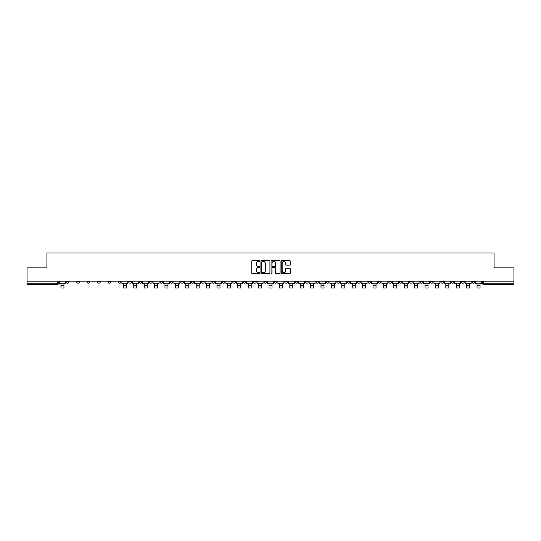 <?xml version="1.0" encoding="UTF-8"?>
<svg xmlns="http://www.w3.org/2000/svg" width="541" height="541" viewBox="0 0 541 541"><rect width="100%" height="100%" fill="white"/><g stroke="black" fill="none" stroke-linecap="round" stroke-linejoin="round"><path stroke-width="0.81" d="M259.829 260.999A0.46 0.46 0 0 0 259.376 260.539L252.417 260.539A0.656 0.656 0 0 0 251.768 261.195L251.768 272.975A0.656 0.656 0 0 0 252.417 273.631L259.376 273.631A0.46 0.46 0 0 0 259.829 273.171A0.46 0.46 0 0 0 259.376 272.711L258.476 272.711A2.096 2.096 0 0 1 256.38 270.615L256.38 269.634A2.096 2.096 0 0 1 258.476 267.538L259.376 267.538A0.46 0.46 0 0 0 259.829 267.085A0.46 0.46 0 0 0 259.376 266.625L258.476 266.625A2.096 2.096 0 0 1 256.38 264.529L256.38 263.548A2.096 2.096 0 0 1 258.476 261.452L259.376 261.452A0.46 0.46 0 0 0 259.829 260.999M409.598 281.151L409.598 281.888L412.262 281.888A1.332 1.332 0 0 1 410.93 283.22A1.332 1.332 0 0 1 409.598 281.888L409.598 281.151M347.18 281.151L347.18 281.888L349.851 281.888A1.332 1.332 0 0 1 348.519 283.22A1.332 1.332 0 0 1 347.18 281.888L347.18 281.151M336.779 281.151L336.779 281.888L339.45 281.888A1.332 1.332 0 0 1 338.111 283.22A1.332 1.332 0 0 1 336.779 281.888L336.779 281.151M274.368 281.151L274.368 281.888L277.033 281.888A1.332 1.332 0 0 1 275.7 283.22A1.332 1.332 0 0 1 274.368 281.888L274.368 281.151M263.967 281.151L263.967 281.888L266.632 281.888A1.332 1.332 0 0 1 265.3 283.22A1.332 1.332 0 0 1 263.967 281.888L263.967 281.151M253.56 281.151L253.56 281.888L256.231 281.888A1.332 1.332 0 0 1 254.899 283.22A1.332 1.332 0 0 1 253.56 281.888L253.56 281.151M232.758 281.151L232.758 281.888L235.423 281.888A1.332 1.332 0 0 1 234.091 283.22A1.332 1.332 0 0 1 232.758 281.888L232.758 281.151M211.957 281.888L211.957 281.151L211.957 281.888A1.332 1.332 0 0 0 213.289 283.22A1.332 1.332 0 0 1 211.957 281.888L214.621 281.888A1.332 1.332 0 0 1 213.289 283.22A1.332 1.332 0 0 0 214.621 281.888L214.621 281.151L214.621 281.888M201.55 281.888L201.55 281.151L201.55 281.888A1.332 1.332 0 0 0 202.889 283.22A1.332 1.332 0 0 1 201.55 281.888L204.221 281.888A1.332 1.332 0 0 1 202.889 283.22M191.149 281.888L191.149 281.151L191.149 281.888A1.332 1.332 0 0 0 192.481 283.22A1.332 1.332 0 0 1 191.149 281.888L193.82 281.888A1.332 1.332 0 0 1 192.481 283.22A1.332 1.332 0 0 0 193.82 281.888L193.82 281.151L193.82 281.888M180.748 281.151L180.748 281.888L183.413 281.888A1.332 1.332 0 0 1 182.08 283.22A1.332 1.332 0 0 1 180.748 281.888L180.748 281.151M170.347 281.151L170.347 281.888L173.012 281.888A1.332 1.332 0 0 1 171.68 283.22A1.332 1.332 0 0 1 170.347 281.888L170.347 281.151M159.947 281.151L159.947 281.888L162.611 281.888A1.332 1.332 0 0 1 161.279 283.22A1.332 1.332 0 0 1 159.947 281.888L159.947 281.151M149.539 281.888L149.539 281.151L149.539 281.888A1.332 1.332 0 0 0 150.878 283.22A1.332 1.332 0 0 1 149.539 281.888L152.21 281.888A1.332 1.332 0 0 1 150.878 283.22M128.738 281.888L128.738 281.151L128.738 281.888A1.332 1.332 0 0 0 130.07 283.22A1.332 1.332 0 0 1 128.738 281.888L131.402 281.888A1.332 1.332 0 0 1 130.07 283.22A1.332 1.332 0 0 0 131.402 281.888L131.402 281.151L131.402 281.888M118.337 281.888L118.337 281.151L118.337 281.888A1.332 1.332 0 0 0 119.669 283.22A1.332 1.332 0 0 1 118.337 281.888L121.001 281.888A1.332 1.332 0 0 1 119.669 283.22A1.332 1.332 0 0 0 121.001 281.888L121.001 281.151L121.001 281.888M107.936 281.888L107.936 281.151L107.936 281.888A1.332 1.332 0 0 0 109.268 283.22A1.332 1.332 0 0 1 107.936 281.888L110.601 281.888A1.332 1.332 0 0 1 109.268 283.22A1.332 1.332 0 0 0 110.601 281.888L110.601 281.151L110.601 281.888M97.529 281.888L97.529 281.151L97.529 281.888A1.332 1.332 0 0 0 98.868 283.22A1.332 1.332 0 0 1 97.529 281.888L100.2 281.888A1.332 1.332 0 0 1 98.868 283.22M87.128 281.888L87.128 281.151L87.128 281.888A1.332 1.332 0 0 0 88.46 283.22A1.332 1.332 0 0 1 87.128 281.888L89.799 281.888A1.332 1.332 0 0 1 88.46 283.22A1.332 1.332 0 0 0 89.799 281.888L89.799 281.151L89.799 281.888M76.727 281.888L76.727 281.151L76.727 281.888A1.332 1.332 0 0 0 78.06 283.22A1.332 1.332 0 0 1 76.727 281.888L79.392 281.888A1.332 1.332 0 0 1 78.06 283.22A1.332 1.332 0 0 0 79.392 281.888L79.392 281.151L79.392 281.888M289.631 265.151A0.656 0.656 0 0 0 290.28 264.495L290.28 261.195A0.656 0.656 0 0 0 289.631 260.539L281.902 260.539A0.656 0.656 0 0 0 281.252 261.195L281.252 272.975A0.656 0.656 0 0 0 281.902 273.631L289.631 273.631A0.656 0.656 0 0 0 290.28 272.975L290.28 268.978A0.656 0.656 0 0 0 289.631 268.329L286.324 268.329A0.656 0.656 0 0 0 285.668 268.978L285.668 270.96A1.751 1.751 0 0 1 283.917 272.711A1.751 1.751 0 0 1 282.165 270.96L282.165 263.203A1.751 1.751 0 0 1 283.917 261.452A1.751 1.751 0 0 1 285.668 263.203L285.668 264.495A0.656 0.656 0 0 0 286.324 265.151L289.631 265.151M27.05 281.151L27.05 267.883L46.918 267.883L46.918 253.012L494.082 253.012L494.082 267.883L513.95 267.883L513.95 281.151L27.05 281.151L27.05 283.22L58.59 283.22L58.59 281.151M269.925 261.195A0.656 0.656 0 0 0 269.276 260.539L261.546 260.539A0.656 0.656 0 0 0 260.897 261.195L260.897 272.975A0.656 0.656 0 0 0 261.546 273.631L269.276 273.631A0.656 0.656 0 0 0 269.925 272.975L269.925 261.195M271.724 260.539L279.454 260.539A0.656 0.656 0 0 1 280.103 261.195L280.103 272.975A0.656 0.656 0 0 1 279.454 273.631L276.147 273.631A0.656 0.656 0 0 1 275.491 272.975L275.491 268.194A0.656 0.656 0 0 0 274.835 267.538L272.644 267.538A0.656 0.656 0 0 0 271.988 268.194L271.988 273.171A0.46 0.46 0 0 1 271.528 273.631A0.46 0.46 0 0 1 271.075 273.171L271.075 261.195A0.656 0.656 0 0 1 271.724 260.539M482.41 281.151L482.41 283.22L513.95 283.22L513.95 284.552L483.742 284.552A1.332 1.332 0 0 1 482.41 283.22A1.332 1.332 0 0 0 483.742 284.552L483.742 281.151M513.95 281.151L513.95 283.22M57.258 281.151L57.258 284.552A1.332 1.332 0 0 0 58.59 283.22A1.332 1.332 0 0 1 57.258 284.552L27.05 284.552L27.05 283.22M474.673 281.151L474.673 281.888A1.332 1.332 0 0 1 473.341 283.22A1.332 1.332 0 0 1 472.009 281.888L474.673 281.888M472.009 281.151L472.009 281.888M464.273 281.888L464.273 281.151L464.273 281.888A1.332 1.332 0 0 1 462.94 283.22A1.332 1.332 0 0 1 461.608 281.888L464.273 281.888A1.332 1.332 0 0 1 462.94 283.22M461.608 281.151L461.608 281.888M453.872 281.151L453.872 281.888A1.332 1.332 0 0 1 452.54 283.22A1.332 1.332 0 0 1 451.201 281.888A1.332 1.332 0 0 0 452.54 283.22M451.201 281.151L451.201 281.888L453.872 281.888M443.471 281.151L443.471 281.888A1.332 1.332 0 0 1 442.132 283.22A1.332 1.332 0 0 1 440.8 281.888L443.471 281.888A1.332 1.332 0 0 1 442.132 283.22M440.8 281.151L440.8 281.888M433.064 281.151L433.064 281.888A1.332 1.332 0 0 1 431.732 283.22A1.332 1.332 0 0 1 430.399 281.888A1.332 1.332 0 0 0 431.732 283.22M430.399 281.151L430.399 281.888L433.064 281.888M422.663 281.151L422.663 281.888A1.332 1.332 0 0 1 421.331 283.22A1.332 1.332 0 0 1 419.999 281.888L422.663 281.888M419.999 281.151L419.999 281.888M412.262 281.151L412.262 281.888A1.332 1.332 0 0 1 410.93 283.22M401.862 281.151L401.862 281.888A1.332 1.332 0 0 1 400.529 283.22A1.332 1.332 0 0 1 399.19 281.888L401.862 281.888M399.19 281.151L399.19 281.888M391.461 281.151L391.461 281.888A1.332 1.332 0 0 1 390.122 283.22A1.332 1.332 0 0 1 388.79 281.888L391.461 281.888M388.79 281.151L388.79 281.888M381.053 281.151L381.053 281.888A1.332 1.332 0 0 1 379.721 283.22A1.332 1.332 0 0 1 378.389 281.888A1.332 1.332 0 0 0 379.721 283.22M378.389 281.151L378.389 281.888L381.053 281.888M370.653 281.151L370.653 281.888A1.332 1.332 0 0 1 369.32 283.22A1.332 1.332 0 0 1 367.988 281.888L370.653 281.888M367.988 281.151L367.988 281.888M360.252 281.151L360.252 281.888A1.332 1.332 0 0 1 358.92 283.22A1.332 1.332 0 0 1 357.587 281.888L360.252 281.888M357.587 281.151L357.587 281.888M349.851 281.151L349.851 281.888M339.45 281.151L339.45 281.888L339.45 281.151M329.043 281.151L329.043 281.888A1.332 1.332 0 0 1 327.711 283.22A1.332 1.332 0 0 1 326.379 281.888L329.043 281.888M326.379 281.151L326.379 281.888M318.642 281.151L318.642 281.888A1.332 1.332 0 0 1 317.31 283.22A1.332 1.332 0 0 1 315.978 281.888L318.642 281.888M315.978 281.151L315.978 281.888M308.242 281.151L308.242 281.888A1.332 1.332 0 0 1 306.909 283.22A1.332 1.332 0 0 1 305.577 281.888L308.242 281.888M305.577 281.151L305.577 281.888M297.841 281.151L297.841 281.888A1.332 1.332 0 0 1 296.509 283.22A1.332 1.332 0 0 1 295.17 281.888L297.841 281.888M295.17 281.151L295.17 281.888M287.44 281.151L287.44 281.888A1.332 1.332 0 0 1 286.101 283.22A1.332 1.332 0 0 1 284.769 281.888L287.44 281.888M284.769 281.151L284.769 281.888M277.033 281.151L277.033 281.888A1.332 1.332 0 0 1 275.7 283.22M266.632 281.151L266.632 281.888M256.231 281.888L256.231 281.151L256.231 281.888A1.332 1.332 0 0 1 254.899 283.22M245.83 281.151L245.83 281.888A1.332 1.332 0 0 1 244.491 283.22A1.332 1.332 0 0 1 243.159 281.888A1.332 1.332 0 0 0 244.491 283.22A1.332 1.332 0 0 0 245.83 281.888L243.159 281.888L243.159 281.151M235.423 281.888L235.423 281.151L235.423 281.888A1.332 1.332 0 0 1 234.091 283.22M225.022 281.151L225.022 281.888A1.332 1.332 0 0 1 223.69 283.22A1.332 1.332 0 0 1 222.358 281.888A1.332 1.332 0 0 0 223.69 283.22M222.358 281.151L222.358 281.888L225.022 281.888M204.221 281.151L204.221 281.888L204.221 281.151M183.413 281.888L183.413 281.151L183.413 281.888A1.332 1.332 0 0 1 182.08 283.22M173.012 281.888L173.012 281.151L173.012 281.888A1.332 1.332 0 0 1 171.68 283.22M162.611 281.888L162.611 281.151L162.611 281.888A1.332 1.332 0 0 1 161.279 283.22M152.21 281.151L152.21 281.888L152.21 281.151M141.81 281.888L141.81 281.151L141.81 281.888A1.332 1.332 0 0 1 140.471 283.22A1.332 1.332 0 0 1 139.138 281.888L141.81 281.888A1.332 1.332 0 0 1 140.471 283.22M139.138 281.151L139.138 281.888M100.2 281.151L100.2 281.888L100.2 281.151M68.991 281.888L68.991 281.151L68.991 281.888A1.332 1.332 0 0 1 67.659 283.22A1.332 1.332 0 0 1 66.327 281.888L68.991 281.888A1.332 1.332 0 0 1 67.659 283.22M66.327 281.151L66.327 281.888M262.27 261.452A0.46 0.46 0 0 0 261.81 261.912L261.81 272.251A0.46 0.46 0 0 0 262.27 272.711L263.217 272.711A2.096 2.096 0 0 0 265.313 270.615L265.313 263.548A2.096 2.096 0 0 0 263.217 261.452L262.27 261.452M275.491 263.237A1.751 1.751 0 0 0 273.739 261.486A1.751 1.751 0 0 0 271.988 263.237L271.988 265.969A0.656 0.656 0 0 0 272.644 266.625L274.835 266.625A0.656 0.656 0 0 0 275.491 265.969L275.491 263.237M59.49 283.22L65.427 283.22L65.427 283.883L63.96 283.883L63.96 287.988L60.957 287.988L60.957 283.883L59.49 283.883L59.49 281.151M65.427 283.22L65.427 281.151M121.901 283.22L127.838 283.22L127.838 283.883L126.371 283.883L126.371 287.988L123.368 287.988L123.368 283.883L121.901 283.883L121.901 281.151M127.838 283.22L127.838 281.151M132.308 283.22L138.239 283.22L138.239 283.883L136.772 283.883L136.772 287.988L133.769 287.988L133.769 283.883L132.308 283.883L132.308 281.151M138.239 283.22L138.239 281.151M142.709 283.22L148.64 283.22L148.64 283.883L147.172 283.883L147.172 287.988L144.177 287.988L144.177 283.883L142.709 283.883L142.709 281.151M148.64 283.22L148.64 281.151M153.11 283.22L159.04 283.22L159.04 283.883L157.58 283.883L157.58 287.988L154.577 287.988L154.577 283.883L153.11 283.883L153.11 281.151M159.04 283.22L159.04 281.151M163.51 283.22L169.448 283.22L169.448 283.883L167.981 283.883L167.981 287.988L164.978 287.988L164.978 283.883L163.51 283.883L163.51 281.151M169.448 283.22L169.448 281.151M173.911 283.22L179.849 283.22L179.849 283.883L178.381 283.883L178.381 287.988L175.379 287.988L175.379 283.883L173.911 283.883L173.911 281.151M179.849 283.22L179.849 281.151M184.319 283.22L190.249 283.22L190.249 283.883L188.782 283.883L188.782 287.988L185.779 287.988L185.779 283.883L184.319 283.883L184.319 281.151M190.249 283.22L190.249 281.151M194.719 283.22L200.65 283.22L200.65 283.883L199.183 283.883L199.183 287.988L196.187 287.988L196.187 283.883L194.719 283.883L194.719 281.151M200.65 283.22L200.65 281.151M205.12 283.22L211.058 283.22L211.058 283.883L209.59 283.883L209.59 287.988L206.588 287.988L206.588 283.883L205.12 283.883L205.12 281.151M211.058 283.22L211.058 281.151M215.521 283.22L221.458 283.22L221.458 283.883L219.991 283.883L219.991 287.988L216.988 287.988L216.988 283.883L215.521 283.883L215.521 281.151M221.458 283.22L221.458 281.151M225.922 283.22L231.859 283.22L231.859 283.883L230.392 283.883L230.392 287.988L227.389 287.988L227.389 283.883L225.922 283.883L225.922 281.151M231.859 283.22L231.859 281.151M236.329 283.22L242.26 283.22L242.26 283.883L240.792 283.883L240.792 287.988L237.797 287.988L237.797 283.883L236.329 283.883L236.329 281.151M242.26 283.22L242.26 281.151M246.73 283.22L252.661 283.22L252.661 283.883L251.193 283.883L251.193 287.988L248.197 287.988L248.197 283.883L246.73 283.883L246.73 281.151M252.661 283.22L252.661 281.151M257.131 283.22L263.068 283.22L263.068 283.883L261.601 283.883L261.601 287.988L258.598 287.988L258.598 283.883L257.131 283.883L257.131 281.151M263.068 283.22L263.068 281.151M267.531 283.22L273.469 283.22L273.469 283.883L272.001 283.883L272.001 287.988L268.999 287.988L268.999 283.883L267.531 283.883L267.531 281.151M273.469 283.22L273.469 281.151M277.932 283.22L283.869 283.22L283.869 283.883L282.402 283.883L282.402 287.988L279.399 287.988L279.399 283.883L277.932 283.883L277.932 281.151M283.869 283.22L283.869 281.151M288.339 283.22L294.27 283.22L294.27 283.883L292.803 283.883L292.803 287.988L289.807 287.988L289.807 283.883L288.339 283.883L288.339 281.151M294.27 283.22L294.27 281.151M298.74 283.22L304.671 283.22L304.671 283.883L303.203 283.883L303.203 287.988L300.208 287.988L300.208 283.883L298.74 283.883L298.74 281.151M304.671 283.22L304.671 281.151M309.141 283.22L315.078 283.22L315.078 283.883L313.611 283.883L313.611 287.988L310.608 287.988L310.608 283.883L309.141 283.883L309.141 281.151M315.078 283.22L315.078 281.151M319.542 283.22L325.479 283.22L325.479 283.883L324.012 283.883L324.012 287.988L321.009 287.988L321.009 283.883L319.542 283.883L319.542 281.151M325.479 283.22L325.479 281.151M329.942 283.22L335.88 283.22L335.88 283.883L334.412 283.883L334.412 287.988L331.41 287.988L331.41 283.883L329.942 283.883L329.942 281.151M335.88 283.22L335.88 281.151M340.35 283.22L346.281 283.22L346.281 283.883L344.813 283.883L344.813 287.988L341.817 287.988L341.817 283.883L340.35 283.883L340.35 281.151M346.281 283.22L346.281 281.151M350.751 283.22L356.681 283.22L356.681 283.883L355.221 283.883L355.221 287.988L352.218 287.988L352.218 283.883L350.751 283.883L350.751 281.151M356.681 283.22L356.681 281.151M361.151 283.22L367.089 283.22L367.089 283.883L365.621 283.883L365.621 287.988L362.619 287.988L362.619 283.883L361.151 283.883L361.151 281.151M367.089 283.22L367.089 281.151M371.552 283.22L377.49 283.22L377.49 283.883L376.022 283.883L376.022 287.988L373.02 287.988L373.02 283.883L371.552 283.883L371.552 281.151M377.49 283.22L377.49 281.151M381.96 283.22L387.89 283.22L387.89 283.883L386.423 283.883L386.423 287.988L383.42 287.988L383.42 283.883L381.96 283.883L381.96 281.151M387.89 283.22L387.89 281.151M392.36 283.22L398.291 283.22L398.291 283.883L396.823 283.883L396.823 287.988L393.828 287.988L393.828 283.883L392.36 283.883L392.36 281.151M398.291 283.22L398.291 281.151M402.761 283.22L408.692 283.22L408.692 283.883L407.231 283.883L407.231 287.988L404.228 287.988L404.228 283.883L402.761 283.883L402.761 281.151M408.692 283.22L408.692 281.151M413.162 283.22L419.099 283.22L419.099 283.883L417.632 283.883L417.632 287.988L414.629 287.988L414.629 283.883L413.162 283.883L413.162 281.151M419.099 283.22L419.099 281.151M423.562 283.22L429.5 283.22L429.5 283.883L428.032 283.883L428.032 287.988L425.03 287.988L425.03 283.883L423.562 283.883L423.562 281.151M429.5 283.22L429.5 281.151M433.97 283.22L439.901 283.22L439.901 283.883L438.433 283.883L438.433 287.988L435.431 287.988L435.431 283.883L433.97 283.883L433.97 281.151M439.901 283.22L439.901 281.151M444.371 283.22L450.301 283.22L450.301 283.883L448.834 283.883L448.834 287.988L445.838 287.988L445.838 283.883L444.371 283.883L444.371 281.151M450.301 283.22L450.301 281.151M454.771 283.22L460.709 283.22L460.709 283.883L459.241 283.883L459.241 287.988L456.239 287.988L456.239 283.883L454.771 283.883L454.771 281.151M460.709 283.22L460.709 281.151M465.172 283.22L471.11 283.22L471.11 283.883L469.642 283.883L469.642 287.988L466.64 287.988L466.64 283.883L465.172 283.883L465.172 281.151M471.11 283.22L471.11 281.151M475.573 283.22L481.51 283.22L481.51 283.883L480.043 283.883L480.043 287.988L477.04 287.988L477.04 283.883L475.573 283.883L475.573 281.151M481.51 283.22L481.51 281.151M60.957 285.317L63.96 285.317M123.368 285.317L126.371 285.317M133.769 285.317L136.772 285.317M144.177 285.317L147.172 285.317M154.577 285.317L157.58 285.317M164.978 285.317L167.981 285.317M175.379 285.317L178.381 285.317M185.779 285.317L188.782 285.317M196.187 285.317L199.183 285.317M206.588 285.317L209.59 285.317M216.988 285.317L219.991 285.317M227.389 285.317L230.392 285.317M237.797 285.317L240.792 285.317M248.197 285.317L251.193 285.317M258.598 285.317L261.601 285.317M268.999 285.317L272.001 285.317M279.399 285.317L282.402 285.317M289.807 285.317L292.803 285.317M300.208 285.317L303.203 285.317M310.608 285.317L313.611 285.317M321.009 285.317L324.012 285.317M331.41 285.317L334.412 285.317M341.817 285.317L344.813 285.317M352.218 285.317L355.221 285.317M362.619 285.317L365.621 285.317M373.02 285.317L376.022 285.317M383.42 285.317L386.423 285.317M393.828 285.317L396.823 285.317M404.228 285.317L407.231 285.317M414.629 285.317L417.632 285.317M425.03 285.317L428.032 285.317M435.431 285.317L438.433 285.317M445.838 285.317L448.834 285.317M456.239 285.317L459.241 285.317M466.64 285.317L469.642 285.317M477.04 285.317L480.043 285.317"/></g></svg>
